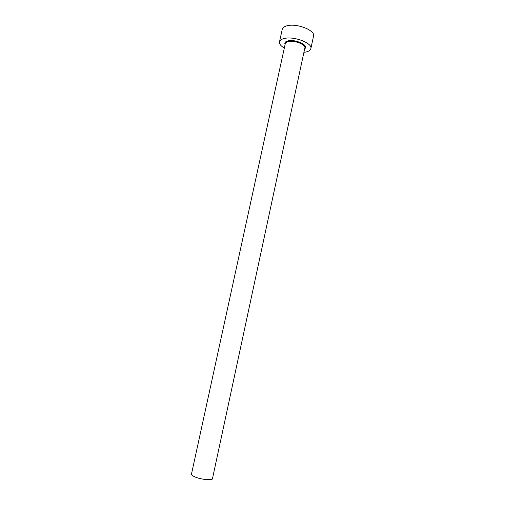 <?xml version="1.0" encoding="UTF-8"?>
<svg xmlns="http://www.w3.org/2000/svg" width="505" height="505" viewBox="0 0 505 505"><rect width="100%" height="100%" fill="white"/><g stroke="black" fill="none" stroke-linecap="round" stroke-linejoin="round"><path stroke-width="0.76" d="M212.466 478.696C212.504 480.949 199.071 479.264 193.655 476.291C192.089 475.47 191.351 474.757 191.458 474.151L285.256 43.708C285.495 42.742 286.474 42.054 288.197 41.637C294.2 40.002 306.068 44.541 304.856 47.95L212.466 478.696M303.915 52.324L305.841 52.034C308.77 51.396 310.449 50.26 310.865 48.625C312.854 43.184 293.721 35.855 284.138 38.532C281.424 39.207 279.884 40.312 279.505 41.846C279.196 43.903 280.793 45.987 284.302 48.089M310.865 48.625L313.542 36.07C315.581 30.388 296.523 22.94 286.909 25.812C284.195 26.544 282.642 27.706 282.251 29.303L279.505 41.846M285.085 44.516C284.321 42.805 285.274 41.599 287.938 40.899C295.45 38.853 309.521 45.551 304.685 48.758M285.129 44.314L285.256 43.708M304.73 48.549L304.856 47.95"/></g></svg>
